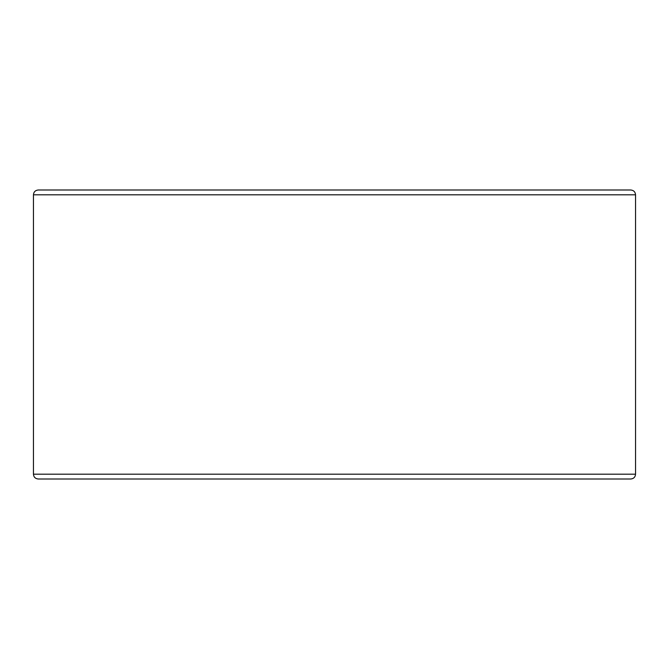 <?xml version="1.0" encoding="UTF-8"?>
<svg xmlns="http://www.w3.org/2000/svg" width="669" height="669" viewBox="0 0 669 669"><rect width="100%" height="100%" fill="white"/><g stroke="black" fill="none" stroke-linecap="round" stroke-linejoin="round"><path stroke-width="1" d="M519.947 189.996L149.053 189.996M635.55 474.187L33.45 474.187C33.709 477.089 35.315 478.695 38.267 479.004L630.733 479.004C633.66 478.72 635.266 477.114 635.55 474.187L635.55 194.813L33.45 194.813C33.709 191.911 35.315 190.305 38.267 189.996L630.733 189.996C633.66 190.28 635.266 191.886 635.55 194.813M33.45 474.187L33.45 194.813"/></g></svg>
